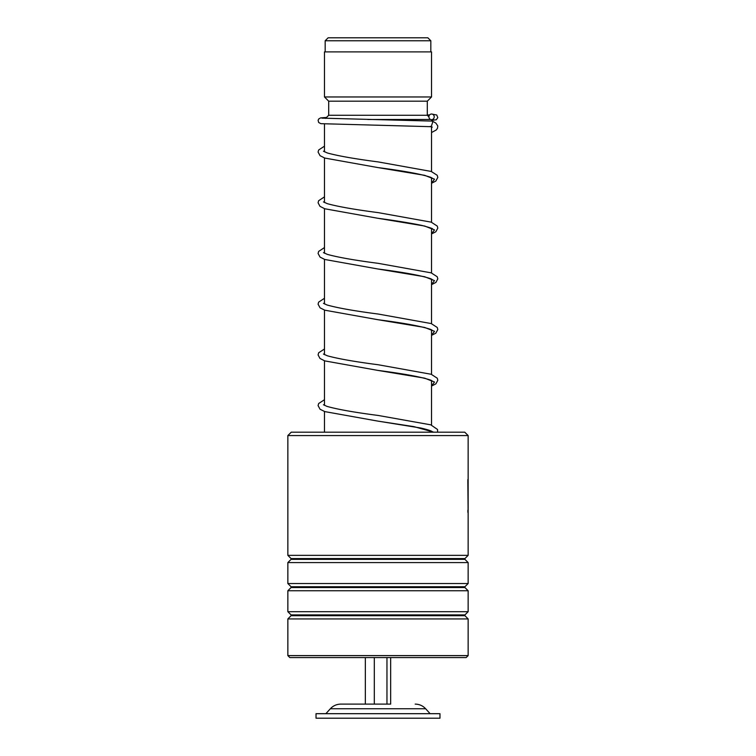 <?xml version="1.0" encoding="UTF-8"?>
<svg xmlns="http://www.w3.org/2000/svg" width="756" height="756" viewBox="0 0 756 756"><rect width="100%" height="100%" fill="white"/><g stroke="black" fill="none" stroke-linecap="round" stroke-linejoin="round"><path stroke-width="1.13" d="M328.132 37.8L427.868 37.8L430.825 40.758L325.175 40.758L328.132 37.8M430.825 51.89L430.825 40.758M325.175 51.89L325.175 40.758M431.525 432.196L431.525 431.213M431.525 425.089L431.525 380.514M431.525 374.39L431.525 329.805M431.525 323.681L431.525 279.096M431.525 272.973L431.525 228.388M431.525 222.264L431.525 177.679M431.525 171.555L431.525 127.065M431.525 121.064L431.525 119.665M367.86 119.495L430.674 119.495M324.475 432.196L324.475 411.481M324.475 405.377L324.475 360.773M324.475 354.668L324.475 310.064M324.475 303.959L324.475 259.365M324.475 253.251L324.475 208.656M324.475 202.542L324.475 157.947M324.475 151.833L324.475 123.975M325.581 118.39L328.699 115.271L427.301 115.271L428.917 116.887M427.301 115.271L427.301 101.181L431.525 96.957L431.525 51.89L324.475 51.89L324.475 96.957L431.525 96.957M328.699 115.271L328.699 101.181L427.301 101.181M328.699 101.181L324.475 96.957M390.654 657.569L390.654 704.11L340.805 704.11L365.346 704.11L365.346 657.569M439.973 713.692L316.027 713.692L316.027 718.2L439.973 718.2L439.973 713.692M374.305 657.569L374.305 704.11M386.959 657.569L386.959 704.11M291.23 432.196L464.77 432.196L468.144 435.579L287.856 435.579L291.23 432.196M468.144 655.594L466.178 657.569L289.822 657.569L287.856 655.594L468.144 655.594L468.144 618.928L287.856 618.928L291.069 615.705L464.931 615.705L464.931 614.912L468.144 611.698L468.144 590.748L287.856 590.748L291.069 587.535L464.931 587.535L464.931 586.741L468.144 583.528L468.144 562.577L287.856 562.577L291.069 559.364L464.931 559.364L464.931 558.571L468.144 555.358L468.144 435.579M464.931 558.571L291.069 558.571L287.856 555.358L468.144 555.358M464.931 586.741L291.069 586.741L287.856 583.528L468.144 583.528M464.931 614.912L291.069 614.912L287.856 611.698L468.144 611.698M467.822 480.523L468.144 514.732M467.87 479.465L468.096 510.149M468.144 480.788L468.096 488.215M431.638 121.073L432.895 121.414L431.241 126.687M431.563 114.024A2.816 2.646 -90 0 0 428.917 116.755A2.816 2.646 -90 0 0 431.563 119.665A2.816 2.646 -90 0 0 434.209 116.934A2.816 2.646 -90 0 0 431.563 114.024M415.195 704.11C419.325 704.186 422.812 705.726 425.637 708.741L330.363 708.741L325.883 713.692M431.487 126.706L431.525 132.376M432.441 178.265L430.807 177.339C421.583 174.182 403.893 170.922 377.735 167.548L424.645 175.316L434.511 179.2L431.525 183.084M432.432 228.974C433.443 228.784 429.909 227.603 421.857 225.42C410.432 223.048 395.747 220.657 377.792 218.267L424.655 226.025L434.511 229.909L431.525 233.793M432.441 279.682L430.807 278.756C421.583 275.6 403.893 272.34 377.745 268.966L424.645 276.734L434.502 280.618L431.525 284.502M432.432 330.391L430.816 329.465C421.602 326.308 403.921 323.048 377.783 319.684L424.655 327.442L434.511 331.326L431.525 335.21M432.432 381.1L430.807 380.173C421.583 377.017 403.893 373.757 377.754 370.383L424.645 378.151L434.511 382.035L431.525 385.919M432.423 431.808L432.432 431.808C432.678 432.149 433.112 430.863 420.846 428.028L377.764 421.092L414.023 426.649L433.868 432.196M425.637 708.741L430.117 713.692M330.363 708.741C333.188 705.726 336.675 704.186 340.805 704.11M291.069 558.571L291.069 559.364M291.069 586.741L291.069 587.535M291.069 614.912L291.069 615.705M287.856 655.594L287.856 618.928M287.856 611.698L287.856 590.748M287.856 555.358L287.856 435.579M287.856 583.528L287.856 562.577M464.931 615.705L468.144 618.928M464.931 587.535L468.144 590.748M464.931 559.364L468.144 562.577M467.87 512.332L467.87 510.149M430.24 126.365L432.271 127.131M431.525 183.264L435.834 181.062L437.809 177.414L437.214 175.279L431.185 171.432L378.189 161.916C354.876 158.883 337.923 155.897 327.329 152.967L323.464 151.191M431.525 233.973L435.825 231.771L437.809 228.123L437.251 226.063L431.194 222.141L378.246 212.634C354.914 209.601 337.941 206.615 327.339 203.676L323.455 201.899M431.525 284.681L435.919 282.404L437.809 278.832L437.251 276.772L431.185 272.85L378.198 263.334C354.876 260.3 337.923 257.314 327.329 254.375L323.464 252.608M431.525 335.38L435.825 333.188L437.809 329.54L437.251 327.471L431.185 323.559L378.236 314.042C354.469 310.962 337.374 307.928 326.932 304.951L323.455 303.317M431.525 386.089L435.919 383.821L437.809 380.249L437.251 378.189L431.185 374.267L378.208 364.751C354.885 361.718 337.932 358.731 327.339 355.792L323.455 354.025M437.667 432.196L437.526 429.474L430.778 424.834L378.217 415.46C354.46 412.379 337.365 409.346 326.932 406.369L323.455 404.734M431.364 126.696L320.875 123.672L318.682 122.5L318.115 120.327L318.692 118.994L320.601 117.889L326.535 117.435M431.392 119.656L434.067 119.854M429.644 114.903L427.301 115.007M431.77 121.073L321.886 118.144M431.733 114.033L436.751 115.007L437.79 117.671L436.297 119.75L431.525 120.45M324.475 146.163L318.645 150L318.087 152.06L320.071 155.708L324.796 158.061L377.735 167.548M324.475 196.872L318.645 200.709L318.087 202.769L319.977 206.341L324.796 208.769L377.792 218.267M324.475 247.581L318.645 251.417L318.087 253.477L320.071 257.125L324.796 259.478L377.745 268.966M324.475 298.289L318.645 302.126L318.087 304.186L320.062 307.834L324.796 310.187L377.783 319.684M324.475 348.998L318.682 352.759L318.087 354.895L319.977 358.467L324.796 360.895L377.754 370.383M324.475 399.707L318.645 403.534L318.087 405.603L320.062 409.251L324.796 411.595L377.764 421.092M432.895 121.414L435.881 123.105L437.79 125.969L437.516 128.218L436.288 129.947L431.525 132.555"/></g></svg>
